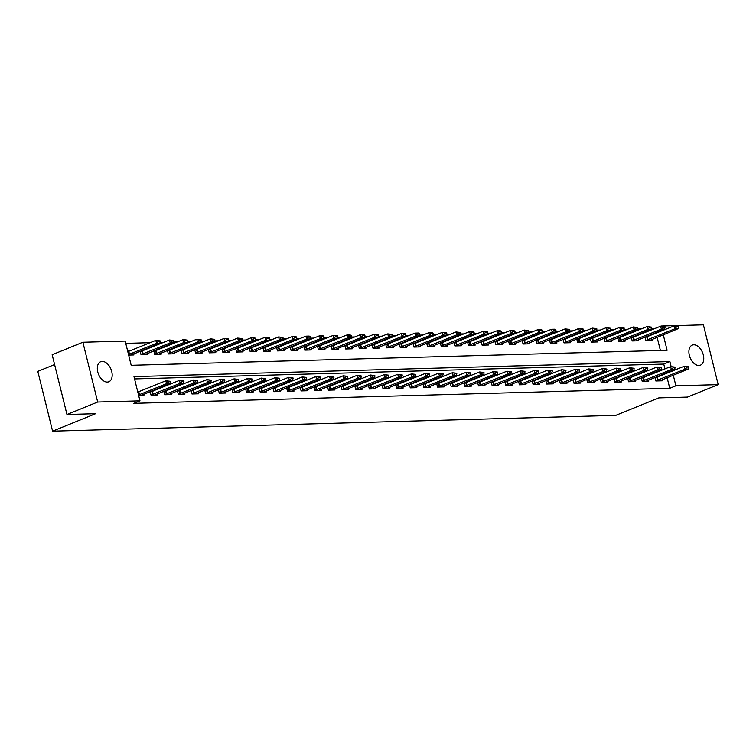 <?xml version="1.0" encoding="UTF-8"?>
<svg xmlns="http://www.w3.org/2000/svg" width="756" height="756" viewBox="0 0 756 756"><rect width="100%" height="100%" fill="white"/><g stroke="black" fill="none" stroke-linecap="round" stroke-linejoin="round"><path stroke-width="1.13" d="M698.894 365.479A10.83 6.719 -112.1 0 1 689.689 356.511A10.83 6.719 -112.1 0 1 692.269 345.105A10.83 6.719 -112.1 0 1 693.781 344.793A10.83 6.719 -112.1 0 1 702.985 353.77A10.83 6.719 -112.1 0 1 700.406 365.167A10.83 6.719 -112.1 0 1 698.894 365.479M107.305 382.082A10.83 6.719 -112.1 0 1 98.1 373.105A10.83 6.719 -112.1 0 1 100.68 361.708A10.83 6.719 -112.1 0 1 102.192 361.396A10.83 6.719 -112.1 0 1 111.397 370.364A10.83 6.719 -112.1 0 1 108.817 381.771A10.83 6.719 -112.1 0 1 107.305 382.082M54.593 364.553L37.8 371.366L52.599 431.166L615.809 415.365L658.826 397.902L687.478 397.098L718.2 384.634L675.902 385.815L673.265 375.137M52.599 431.166L95.615 413.712L66.963 414.515L52.164 354.715L82.886 342.241L125.184 341.06L131.185 365.299L667.104 350.264L663.267 334.738M654.961 328.51L651.199 328.624M641.315 328.898L637.554 329.002M627.669 329.285L623.908 329.389M614.023 329.663L610.262 329.767M600.387 330.051L596.626 330.155M586.741 330.429L582.98 330.533M573.095 330.816L569.334 330.92M559.449 331.194L555.688 331.298M545.804 331.582L542.043 331.686M532.167 331.96L528.406 332.064M518.522 332.347L514.76 332.451M504.876 332.725L501.115 332.829M491.23 333.112L487.469 333.216M477.594 333.49L473.832 333.594M463.948 333.878L460.187 333.982M450.302 334.256L446.541 334.36M436.656 334.643L432.895 334.747M423.01 335.021L419.249 335.125M409.374 335.409L405.613 335.513M395.728 335.787L391.967 335.891M382.082 336.174L378.321 336.278M368.437 336.552L364.675 336.656M354.8 336.94L351.039 337.044M341.154 337.318L337.393 337.422M327.509 337.705L323.748 337.809M313.863 338.083L310.102 338.187M300.226 338.471L296.456 338.575M286.581 338.849L282.82 338.953M272.935 339.236L269.174 339.34M259.289 339.614L255.528 339.718M245.643 340.002L241.882 340.105M232.007 340.38L228.246 340.483M218.361 340.767L214.6 340.871M204.715 341.145L200.954 341.258M191.07 341.532L187.308 341.636M177.433 341.91L173.672 342.024M163.787 342.298L160.026 342.402M150.142 342.676L125.751 343.366M636.023 340.843L664.637 329.03L661.358 329.115L660.64 326.205L661.103 326.025L703.401 324.834L718.2 384.634M660.394 350.453L657.115 337.233M656.123 333.198L655.962 332.545M128.652 355.084L133.944 354.933L133.661 353.808M129.682 350.982L127.651 351.039M140.153 351.171L141.041 354.734L147.59 354.555L147.307 353.421M143.319 350.604L141.429 350.652M153.799 350.784L154.678 354.347L161.226 354.167L160.952 353.043M156.964 350.217L155.075 350.274M167.445 350.406L168.323 353.969L174.872 353.78L174.598 352.655M170.61 349.839L168.711 349.886M181.09 350.019L181.969 353.581L188.518 353.402L188.235 352.277M184.256 349.452L182.357 349.508M194.727 349.641L195.615 353.203L202.164 353.014L201.88 351.89M197.902 349.074L196.002 349.121M208.373 349.253L209.261 352.816L215.81 352.636L215.526 351.512M211.538 348.686L209.648 348.743M222.018 348.875L222.897 352.438L229.446 352.249L229.172 351.124M225.184 348.308L223.294 348.355M235.664 348.488L236.543 352.05L243.092 351.871L242.818 350.746M238.83 347.921L236.93 347.977M249.31 348.11L250.189 351.672L256.738 351.483L256.454 350.359M252.476 347.543L250.576 347.59M262.946 347.722L263.835 351.285L270.383 351.105L270.1 349.981M266.112 347.155L264.222 347.212M276.592 347.344L277.471 350.907L284.02 350.718L283.746 349.593M279.758 346.777L277.868 346.824M290.238 346.957L291.117 350.519L297.666 350.34L297.391 349.215M293.404 346.39L291.504 346.446M303.884 346.579L304.762 350.141L311.311 349.952L311.028 348.828M307.049 346.012L305.15 346.059M317.52 346.191L318.408 349.754L324.957 349.574L324.674 348.45M320.695 345.624L318.796 345.681M331.166 345.813L332.054 349.376L338.603 349.187L338.319 348.062M334.332 345.237L332.442 345.294M344.812 345.426L345.69 348.988L352.239 348.809L351.965 347.684M347.977 344.859L346.087 344.916M358.457 345.048L359.336 348.61L365.885 348.421L365.611 347.297M361.623 344.471L359.724 344.528M372.103 344.66L372.982 348.223L379.531 348.043L379.247 346.909M375.269 344.093L373.37 344.15M385.74 344.282L386.628 347.845L393.177 347.656L392.893 346.531M388.905 343.706L387.015 343.763M399.385 343.895L400.264 347.458L406.813 347.278L406.539 346.144M402.551 343.328L400.661 343.385M413.031 343.517L413.91 347.08L420.459 346.891L420.185 345.766M416.197 342.94L414.297 342.997M426.677 343.13L427.556 346.692L434.105 346.513L433.821 345.379M429.843 342.562L427.943 342.619M440.313 342.751L441.202 346.314L447.75 346.125L447.467 345.001M443.488 342.175L441.589 342.232M453.959 342.364L454.847 345.927L461.396 345.747L461.113 344.613M457.125 341.797L455.235 341.854M467.605 341.986L468.484 345.549L475.033 345.36L474.759 344.235M470.771 341.41L468.881 341.466M481.251 341.599L482.13 345.161L488.678 344.982L488.404 343.848M484.416 341.032L482.517 341.079M494.897 341.221L495.775 344.783L502.324 344.594L502.041 343.47M498.062 340.644L496.163 340.701M508.533 340.833L509.421 344.396L515.97 344.216L515.687 343.082M511.699 340.266L509.809 340.313M522.179 340.455L523.058 344.018L529.606 343.829L529.332 342.704M525.344 339.879L523.454 339.935M535.824 340.068L536.703 343.63L543.252 343.451L542.978 342.317M538.99 339.501L537.091 339.548M549.47 339.69L550.349 343.252L556.898 343.063L556.614 341.939M552.636 339.113L550.737 339.17M563.107 339.302L563.995 342.865L570.544 342.685L570.26 341.551M566.282 338.735L564.382 338.782M576.752 338.924L577.641 342.487L584.19 342.298L583.906 341.173M579.918 338.348L578.028 338.404M590.398 338.537L591.277 342.099L597.826 341.92L597.552 340.786M593.564 337.97L591.674 338.017M604.044 338.149L604.923 341.721L611.472 341.532L611.198 340.408M607.21 337.582L605.31 337.639M617.69 337.771L618.569 341.334L625.117 341.154L624.834 340.02M620.856 337.204L618.956 337.252M631.326 337.384L632.214 340.956L638.763 340.767L638.48 339.642M634.492 336.817L632.602 336.874M644.972 337.006L645.851 340.569L652.4 340.389L652.126 339.255M648.138 336.439L646.248 336.486M671.148 366.603L669.901 361.576L133.982 376.611L139.983 400.86L133.84 403.354L669.759 388.31L667.113 377.631M666.121 373.606L665.96 372.954M664.959 368.919L663.759 364.071L134.549 378.917M138.65 395.482L143.942 395.341L143.659 394.207M139.68 391.391L137.649 391.447M150.151 391.57L151.039 395.142L157.588 394.953L157.305 393.829M153.326 391.003L151.427 391.06M163.797 391.192L164.685 394.755L171.234 394.575L170.951 393.441M166.963 390.625L165.073 390.672M177.443 390.805L178.321 394.377L184.87 394.188L184.596 393.063M180.608 390.238L178.718 390.294M191.088 390.427L191.967 393.989L198.516 393.81L198.242 392.676M194.254 389.86L192.355 389.907M204.734 390.039L205.613 393.602L212.162 393.422L211.878 392.298M207.9 389.472L206.001 389.529M218.371 389.661L219.259 393.224L225.808 393.044L225.524 391.91M221.536 389.094L219.646 389.142M232.016 389.274L232.895 392.836L239.444 392.657L239.17 391.532M235.182 388.707L233.292 388.764M245.662 388.896L246.541 392.459L253.09 392.279L252.816 391.145M248.828 388.329L246.928 388.376M259.308 388.508L260.187 392.071L266.736 391.891L266.452 390.767M262.474 387.941L260.574 387.998M272.944 388.13L273.833 391.693L280.381 391.504L280.098 390.38M276.12 387.563L274.22 387.611M286.59 387.743L287.478 391.306L294.027 391.126L293.744 390.001M289.756 387.176L287.866 387.233M300.236 387.365L301.115 390.928L307.664 390.739L307.39 389.614M303.402 386.798L301.512 386.845M313.882 386.977L314.761 390.54L321.309 390.361L321.035 389.236M317.047 386.41L315.148 386.467M327.528 386.599L328.406 390.162L334.955 389.973L334.672 388.849M330.693 386.032L328.794 386.08M341.164 386.212L342.052 389.775L348.601 389.595L348.318 388.471M344.33 385.645L342.44 385.702M354.81 385.834L355.689 389.397L362.237 389.208L361.963 388.083M357.975 385.267L356.085 385.314M368.455 385.447L369.334 389.009L375.883 388.83L375.609 387.705M371.621 384.88L369.722 384.936M382.101 385.069L382.98 388.631L389.529 388.442L389.245 387.318M385.267 384.502L383.368 384.549M395.738 384.681L396.626 388.244L403.175 388.064L402.891 386.94M398.913 384.114L397.013 384.171M409.383 384.303L410.272 387.866L416.821 387.677L416.537 386.552M412.549 383.736L410.659 383.783M423.029 383.916L423.908 387.478L430.457 387.299L430.183 386.174M426.195 383.349L424.305 383.405M436.675 383.538L437.554 387.1L444.103 386.911L443.829 385.787M439.841 382.961L437.941 383.018M450.321 383.15L451.2 386.713L457.749 386.533L457.465 385.409M453.487 382.583L451.587 382.64M463.957 382.772L464.845 386.335L471.394 386.146L471.111 385.021M467.123 382.196L465.233 382.252M477.603 382.385L478.482 385.947L485.031 385.768L484.757 384.634M480.769 381.818L478.879 381.875M491.249 382.007L492.128 385.569L498.677 385.38L498.402 384.256M494.415 381.43L492.515 381.487M504.895 381.619L505.773 385.182L512.322 385.002L512.039 383.868M508.06 381.052L506.161 381.109M518.531 381.241L519.419 384.804L525.968 384.615L525.685 383.49M521.706 380.665L519.807 380.722M532.177 380.854L533.065 384.417L539.614 384.237L539.33 383.103M535.342 380.287L533.452 380.344M545.823 380.476L546.701 384.039L553.25 383.85L552.976 382.725M548.988 379.899L547.098 379.956M559.468 380.088L560.347 383.651L566.896 383.472L566.622 382.338M562.634 379.521L560.735 379.578M573.114 379.71L573.993 383.273L580.542 383.084L580.258 381.96M576.28 379.134L574.38 379.191M586.75 379.323L587.639 382.886L594.188 382.706L593.904 381.572M589.916 378.756L588.026 378.803M600.396 378.945L601.275 382.508L607.824 382.319L607.55 381.194M603.562 378.369L601.672 378.425M614.042 378.558L614.921 382.12L621.47 381.941L621.196 380.807M617.208 377.991L615.308 378.038M627.688 378.18L628.567 381.742L635.116 381.553L634.832 380.429M630.854 377.603L628.954 377.66M641.324 377.792L642.213 381.355L648.761 381.175L648.478 380.041M644.499 377.225L642.6 377.272M654.97 377.414L655.849 380.977L662.398 380.788L662.124 379.663M658.136 376.838L656.246 376.894M66.963 414.515L97.685 402.041L82.886 342.241M669.759 388.31L675.902 385.815M139.983 400.86L97.685 402.041M672.264 371.111L672.103 370.459M662.265 330.703L662.105 330.051M663.759 364.071L669.901 361.576M170.298 381.761L168.541 381.317L170.298 381.761L169.816 383.594L141.202 395.416M138.528 394.991L166.547 383.689L165.819 380.778L170.176 381.27M137.809 392.08L165.819 380.778L168.541 381.317M169.816 383.594L166.547 383.689L168.664 381.799M131.204 355.008L159.818 343.186L156.539 343.281L128.529 354.583M158.656 341.4L160.3 341.353L158.543 340.918L156.539 343.281L155.821 340.37L127.811 351.682M158.543 340.918L155.821 340.37L160.177 340.871M159.818 343.186L160.3 341.353M183.944 381.374L182.187 380.939L183.944 381.374L183.462 383.216L154.848 395.029M151.002 394.982L180.183 383.301L179.465 380.391L183.821 380.892M150.283 392.08L179.465 380.391L182.187 380.939M183.462 383.216L180.183 383.301L182.3 381.421M197.581 380.996L195.823 380.551L197.581 380.996L197.108 382.829L168.494 394.651M164.647 394.604L193.829 382.923L193.111 380.013L197.467 380.504M163.92 391.693L193.111 380.013L195.823 380.551M197.108 382.829L193.829 382.923L195.946 381.033M211.226 380.608L209.469 380.173L211.226 380.608L210.744 382.451L182.13 394.263M178.284 394.216L207.475 382.536L206.757 379.625L211.104 380.126M177.565 391.315L206.757 379.625L209.469 380.173M210.744 382.451L207.475 382.536L209.592 380.655M144.85 354.63L173.464 342.808L170.185 342.903L141.003 354.583M172.302 341.013L173.937 340.975L172.188 340.531L170.185 342.903L169.467 339.992L140.285 351.672M172.188 340.531L169.467 339.992L173.823 340.483M173.464 342.808L173.937 340.975M158.495 354.243L187.11 342.421L183.831 342.515L154.64 354.195M185.948 340.635L187.582 340.587L185.825 340.153L183.831 342.515L183.113 339.605L153.922 351.294M185.825 340.153L183.113 339.605L187.469 340.105M187.11 342.421L187.582 340.587M172.132 353.865L200.746 342.043L197.477 342.137L168.286 353.817M199.593 340.247L201.228 340.2L199.471 339.765L197.477 342.137L196.758 339.227L167.567 350.907M199.471 339.765L196.758 339.227L201.105 339.718M200.746 342.043L201.228 340.2M224.872 380.23L223.114 379.786L224.872 380.23L224.39 382.063L195.776 393.885M191.929 393.838L221.121 382.158L220.402 379.247L224.749 379.739M191.211 390.928L220.402 379.247L223.114 379.786M224.39 382.063L221.121 382.158L223.237 380.268M185.778 353.477L214.392 341.655L211.122 341.75L181.931 353.43M213.239 339.869L214.874 339.822L213.116 339.387L211.122 341.75L210.395 338.839L181.213 350.529M213.116 339.387L210.395 338.839L214.751 339.34M214.392 341.655L214.874 339.822M238.518 379.843L236.76 379.408L238.518 379.843L238.036 381.676L209.421 393.498M205.575 393.451L234.757 381.771L234.039 378.86L238.395 379.361M204.857 390.55L234.039 378.86L236.76 379.408M238.036 381.676L234.757 381.771L236.874 379.89M252.154 379.465L250.397 379.021L252.154 379.465L251.682 381.298L223.067 393.12M219.221 393.073L248.403 381.393L247.685 378.482L252.041 378.973M218.503 390.162L247.685 378.482L250.397 379.021M251.682 381.298L248.403 381.393L250.52 379.503M265.8 379.077L264.042 378.643L265.8 379.077L265.328 380.911L236.713 392.733M232.857 392.685L262.048 381.005L261.33 378.094L265.687 378.595M232.139 389.784L261.33 378.094L264.042 378.643M265.328 380.911L262.048 381.005L264.165 379.125M279.446 378.699L277.688 378.255L279.446 378.699L278.964 380.533L250.349 392.355M246.503 392.307L275.694 380.627L274.976 377.716L279.323 378.208M245.785 389.397L274.976 377.716L277.688 378.255M278.964 380.533L275.694 380.627L277.811 378.737M293.092 378.312L291.334 377.877L293.092 378.312L292.61 380.145L263.995 391.967M260.149 391.92L289.34 380.24L288.612 377.329L292.969 377.83M259.431 389.019L288.612 377.329L291.334 377.877M292.61 380.145L289.34 380.24L291.457 378.359M199.423 353.099L228.038 341.277L224.759 341.372L195.577 353.052M226.876 339.482L228.52 339.435L226.762 339L224.759 341.372L224.041 338.461L194.859 350.141M226.762 339L224.041 338.461L228.397 338.953M228.038 341.277L228.52 339.435M213.069 352.712L241.684 340.89L238.405 340.984L209.223 352.665M240.521 339.104L242.156 339.057L240.399 338.622L238.405 340.984L237.686 338.074L208.495 349.763M240.399 338.622L237.686 338.074L242.043 338.575M241.684 340.89L242.156 339.057M226.706 352.334L255.32 340.512L252.05 340.606L222.859 352.287M254.167 338.716L255.802 338.669L254.044 338.234L252.05 340.606L251.332 337.696L222.141 349.376M254.044 338.234L251.332 337.696L255.679 338.187M255.32 340.512L255.802 338.669M240.351 351.946L268.966 340.124L265.696 340.219L236.505 351.899M267.813 338.338L269.448 338.291L267.69 337.847L265.696 340.219L264.978 337.308L235.787 348.988M267.69 337.847L264.978 337.308L268.248 337.223L269.325 337.809M268.966 340.124L269.448 338.291M253.997 351.568L282.612 339.746L279.333 339.841L250.151 351.521M281.449 337.951L283.094 337.904L281.336 337.469L279.333 339.841L278.614 336.93L249.433 348.61M281.336 337.469L278.614 336.93L282.971 337.422M282.612 339.746L283.094 337.904M306.738 377.924L304.98 377.49L306.738 377.924L306.256 379.767L277.641 391.589M273.795 391.542L302.976 379.862L302.258 376.951L306.615 377.442M273.077 388.631L302.258 376.951L304.98 377.49M306.256 379.767L302.976 379.862L305.093 377.972M267.643 351.181L296.257 339.359L292.978 339.453L263.797 351.134M295.095 337.573L296.73 337.526L294.972 337.081L292.978 339.453L292.26 336.543L263.079 348.223M294.972 337.081L292.26 336.543L295.539 336.458L296.617 337.044M296.257 339.359L296.73 337.526M320.374 377.546L318.616 377.112L320.374 377.546L319.901 379.38L291.287 391.202M287.441 391.154L316.622 379.474L315.904 376.564L320.26 377.064M286.713 388.253L315.904 376.564L318.616 377.112M319.901 379.38L316.622 379.474L318.739 377.594M281.289 350.803L309.903 338.981L306.624 339.075L277.433 350.756M308.741 337.185L310.376 337.138L308.618 336.704L306.624 339.075L305.906 336.165L276.715 347.845M308.618 336.704L305.906 336.165L309.176 336.07L310.262 336.656M309.903 338.981L310.376 337.138M334.02 377.159L332.262 376.724L334.02 377.159L333.538 379.002L304.923 390.824M301.077 390.776L330.268 379.096L329.55 376.186L333.897 376.677M300.359 387.866L329.55 376.186L332.262 376.724M333.538 379.002L330.268 379.096L332.385 377.206M294.925 350.415L323.54 338.594L320.27 338.688L291.079 350.368M322.387 336.807L324.022 336.76L322.264 336.316L320.27 338.688L319.552 335.777L290.361 347.458M322.264 336.316L319.552 335.777L322.821 335.683L323.899 336.278M323.54 338.594L324.022 336.76M347.665 376.781L345.908 376.346L347.665 376.781L347.184 378.614L318.569 390.436M314.723 390.389L343.914 378.709L343.186 375.798L347.543 376.299M314.005 387.488L343.186 375.798L345.908 376.346M347.184 378.614L343.914 378.709L346.031 376.828M308.571 350.037L337.185 338.215L333.916 338.31L304.725 349.99M336.033 336.42L337.667 336.373L335.91 335.938L333.916 338.31L333.188 335.399L304.006 347.08M335.91 335.938L333.188 335.399L337.545 335.891M337.185 338.215L337.667 336.373M361.311 376.394L359.554 375.959L361.311 376.394L360.829 378.236L332.215 390.058M328.369 390.011L357.55 378.331L356.832 375.42L361.188 375.912M327.65 387.1L356.832 375.42L359.554 375.959M360.829 378.236L357.55 378.331L359.667 376.441M322.217 349.65L350.831 337.828L347.552 337.923L318.37 349.603M349.669 336.042L351.313 335.995L349.555 335.551L347.552 337.923L346.834 335.012L317.652 346.692M349.555 335.551L346.834 335.012L350.113 334.917L351.19 335.513M350.831 337.828L351.313 335.995M374.948 376.015L373.19 375.571L374.948 376.015L374.475 377.849L345.861 389.671M342.014 389.623L371.196 377.943L370.478 375.033L374.834 375.534M341.287 386.713L370.478 375.033L373.19 375.571M374.475 377.849L371.196 377.943L373.313 376.063M335.862 349.263L364.477 337.45L361.198 337.545L332.016 349.225M363.315 335.655L364.95 335.607L363.192 335.173L361.198 337.545L360.48 334.634L331.289 346.314M363.192 335.173L360.48 334.634L363.749 334.539L364.836 335.125M364.477 337.45L364.95 335.607M388.593 375.628L386.836 375.193L388.593 375.628L388.111 377.471L359.506 389.293M355.651 389.245L384.842 377.565L384.124 374.655L388.471 375.146M354.933 386.335L384.124 374.655L386.836 375.193M388.111 377.471L384.842 377.565L386.959 375.675M402.239 375.25L400.482 374.806L402.239 375.25L401.757 377.083L373.143 388.905M369.297 388.858L398.488 377.178L397.769 374.267L402.116 374.768M368.578 385.947L397.769 374.267L400.482 374.806M401.757 377.083L398.488 377.178L400.604 375.297M415.885 374.863L414.127 374.428L415.885 374.863L415.403 376.705L386.788 388.527M382.942 388.48L412.133 376.8L411.406 373.889L415.762 374.381M382.224 385.569L411.406 373.889L414.127 374.428M415.403 376.705L412.133 376.8L414.241 374.91M429.531 374.485L427.773 374.04L429.531 374.485L429.049 376.318L400.434 388.14M396.588 388.093L425.77 376.412L425.052 373.502L429.408 374.003M395.87 385.182L425.052 373.502L427.773 374.04M429.049 376.318L425.77 376.412L427.887 374.532M443.167 374.097L441.409 373.662L443.167 374.097L442.695 375.94L414.08 387.762M410.234 387.715L439.416 376.034L438.697 373.124L443.054 373.615M409.506 384.804L438.697 373.124L441.409 373.662M442.695 375.94L439.416 376.034L441.532 374.144M456.813 373.719L455.055 373.275L456.813 373.719L456.331 375.552L427.716 387.374M423.87 387.327L453.061 375.647L452.343 372.736L456.69 373.237M423.152 384.417L452.343 372.736L455.055 373.275M456.331 375.552L453.061 375.647L455.178 373.766M470.459 373.332L468.701 372.897L470.459 373.332L469.977 375.174L441.362 386.987M437.516 386.949L466.707 375.269L465.979 372.358L470.336 372.85M436.798 384.039L465.979 372.358L468.701 372.897M469.977 375.174L466.707 375.269L468.824 373.379M484.105 372.954L482.347 372.51L484.105 372.954L483.623 374.787L455.008 386.609M451.162 386.562L480.344 374.881L479.625 371.971L483.982 372.472M450.444 383.651L479.625 371.971L482.347 372.51M483.623 374.787L480.344 374.881L482.46 373.001M497.741 372.566L495.983 372.132L497.741 372.566L497.268 374.409L468.654 386.221M464.808 386.184L493.989 374.503L493.271 371.593L497.628 372.084M464.08 383.273L493.271 371.593L495.983 372.132M497.268 374.409L493.989 374.503L496.106 372.613M511.387 372.188L509.629 371.744L511.387 372.188L510.905 374.022L482.3 385.844M478.444 385.796L507.635 374.116L506.917 371.205L511.264 371.706M477.726 382.886L506.917 371.205L509.629 371.744M510.905 374.022L507.635 374.116L509.752 372.235M525.033 371.801L523.275 371.366L525.033 371.801L524.551 373.644L495.936 385.456M492.09 385.418L521.281 373.729L520.563 370.827L524.91 371.319M491.372 382.508L520.563 370.827L523.275 371.366M524.551 373.644L521.281 373.729L523.398 371.848M538.678 371.423L536.921 370.979L538.678 371.423L538.196 373.256L509.582 385.078M505.736 385.031L534.927 373.351L534.199 370.44L538.555 370.931M505.017 382.12L534.199 370.44L536.921 370.979M538.196 373.256L534.927 373.351L537.034 371.47M552.324 371.035L550.566 370.601L552.324 371.035L551.842 372.878L523.228 384.691M519.381 384.653L548.563 372.963L547.845 370.062L552.201 370.553M518.663 381.742L547.845 370.062L550.566 370.601M551.842 372.878L548.563 372.963L550.68 371.083M565.96 370.657L564.203 370.213L565.96 370.657L565.488 372.491L536.873 384.313M533.027 384.265L562.209 372.585L561.491 369.675L565.847 370.166M532.3 381.355L561.491 369.675L564.203 370.213M565.488 372.491L562.209 372.585L564.326 370.705M579.606 370.27L577.849 369.835L579.606 370.27L579.124 372.113L550.51 383.925M546.664 383.887L575.855 372.198L575.136 369.297L579.483 369.788M545.945 380.977L575.136 369.297L577.849 369.835M579.124 372.113L575.855 372.198L577.971 370.317M593.252 369.892L591.494 369.448L593.252 369.892L592.77 371.725L564.156 383.547M560.309 383.5L589.5 371.82L588.773 368.909L593.129 369.4M559.591 380.589L588.773 368.909L591.494 369.448M592.77 371.725L589.5 371.82L591.617 369.939M606.898 369.504L605.14 369.07L606.898 369.504L606.416 371.347L577.801 383.16M573.955 383.122L603.137 371.432L602.419 368.531L606.775 369.022M573.237 380.211L602.419 368.531L605.14 369.07M606.416 371.347L603.137 371.432L605.254 369.552M620.534 369.126L618.777 368.682L620.534 369.126L620.062 370.96L591.447 382.782M587.601 382.734L616.783 371.054L616.064 368.144L620.421 368.635M586.873 379.824L616.064 368.144L618.777 368.682M620.062 370.96L616.783 371.054L618.899 369.174M349.499 348.885L378.113 337.063L374.844 337.157L345.653 348.837M376.96 335.277L378.595 335.229L376.838 334.785L374.844 337.157L374.125 334.246L344.934 345.927M376.838 334.785L374.125 334.246L377.395 334.152L378.472 334.747M378.113 337.063L378.595 335.229M363.145 348.497L391.759 336.685L388.49 336.779L359.298 348.459M390.606 334.889L392.241 334.842L390.483 334.407L388.49 336.779L387.762 333.868L358.58 345.549M390.483 334.407L387.762 333.868L392.118 334.36M391.759 336.685L392.241 334.842M376.79 348.119L405.405 336.297L402.126 336.392L372.944 348.072M404.243 334.511L405.887 334.464L404.129 334.02L402.126 336.392L401.408 333.481L372.226 345.161M404.129 334.02L401.408 333.481L404.687 333.387L405.764 333.982M405.405 336.297L405.887 334.464M390.436 347.732L419.051 335.919L415.772 336.004L386.59 347.694M417.888 334.124L419.523 334.076L417.766 333.642L415.772 336.004L415.053 333.103L385.862 344.783M417.766 333.642L415.053 333.103L418.333 333.009L419.41 333.594M419.051 335.919L419.523 334.076M404.082 347.354L432.697 335.532L429.417 335.626L400.226 347.306M431.534 333.746L433.169 333.698L431.411 333.254L429.417 335.626L428.699 332.716L399.508 344.396M431.411 333.254L428.699 332.716L431.969 332.621L433.056 333.207M432.697 335.532L433.169 333.698M417.718 346.966L446.333 335.154L443.063 335.239L413.872 346.928M445.18 333.358L446.815 333.311L445.057 332.876L443.063 335.239L442.345 332.338L413.154 344.018M445.057 332.876L442.345 332.338L446.692 332.829M446.333 335.154L446.815 333.311M431.364 346.588L459.979 334.766L456.709 334.861L427.518 346.541M458.816 332.98L460.461 332.933L458.703 332.489L456.709 334.861L455.981 331.95L426.8 343.63M458.703 332.489L455.981 331.95L460.338 332.442M459.979 334.766L460.461 332.933M445.01 346.201L473.625 334.388L470.345 334.473L441.164 346.163M472.462 332.593L474.106 332.545L472.349 332.111L470.345 334.473L469.627 331.572L440.446 343.252M472.349 332.111L469.627 331.572L473.984 332.064M473.625 334.388L474.106 332.545M458.656 345.823L487.27 334.001L483.991 334.095L454.81 345.775M486.108 332.215L487.743 332.167L485.985 331.723L483.991 334.095L483.273 331.185L454.082 342.865M485.985 331.723L483.273 331.185L486.543 331.09L487.629 331.676M487.27 334.001L487.743 332.167M472.292 345.435L500.907 333.623L497.637 333.708L468.446 345.397M499.754 331.827L501.389 331.78L499.631 331.345L497.637 333.708L496.919 330.807L467.728 342.487M499.631 331.345L496.919 330.807L500.188 330.712L501.266 331.298M500.907 333.623L501.389 331.78M485.938 345.057L514.553 333.235L511.283 333.33L482.092 345.01M513.4 331.449L515.034 331.402L513.277 330.958L511.283 333.33L510.555 330.419L481.374 342.099M513.277 330.958L510.555 330.419L514.912 330.911M514.553 333.235L515.034 331.402M499.584 344.67L528.198 332.857L524.919 332.942L495.738 344.632M527.036 331.062L528.68 331.015L526.923 330.58L524.919 332.942L524.201 330.041L495.019 341.721M526.923 330.58L524.201 330.041L528.557 330.533M528.198 332.857L528.68 331.015M513.23 344.292L541.844 332.47L538.565 332.564L509.383 344.245M540.682 330.684L542.317 330.637L540.559 330.192L538.565 332.564L537.847 329.654L508.656 341.334M540.559 330.192L537.847 329.654L541.126 329.559L542.203 330.145M541.844 332.47L542.317 330.637M526.875 343.904L555.48 332.092L552.211 332.177L523.02 343.867M554.328 330.296L555.962 330.249L554.205 329.814L552.211 332.177L551.493 329.276L522.302 340.956M554.205 329.814L551.493 329.276L554.762 329.181L555.84 329.767M555.48 332.092L555.962 330.249M540.512 343.526L569.126 331.704L565.857 331.799L536.665 343.479M567.973 329.918L569.608 329.871L567.85 329.427L565.857 331.799L565.138 328.888L535.947 340.569M567.85 329.427L565.138 328.888L569.485 329.38M569.126 331.704L569.608 329.871M554.157 343.139L582.772 331.326L579.502 331.411L550.311 343.101M581.61 329.531L583.254 329.484L581.496 329.049L579.502 331.411L578.775 328.51L549.593 340.191M581.496 329.049L578.775 328.51L583.131 329.002M582.772 331.326L583.254 329.484M567.803 342.761L596.418 330.939L593.139 331.034L563.957 342.714M595.255 329.153L596.9 329.106L595.142 328.662L593.139 331.034L592.42 328.123L563.239 339.803M595.142 328.662L592.42 328.123L596.777 328.614M596.418 330.939L596.9 329.106M581.449 342.373L610.064 330.561L606.784 330.646L577.603 342.336M608.901 328.765L610.536 328.718L608.778 328.284L606.784 330.646L606.066 327.735L576.875 339.425M608.778 328.284L606.066 327.735L610.423 328.236M610.064 330.561L610.536 328.718M634.18 368.739L632.422 368.304L634.18 368.739L633.698 370.582L605.093 382.394M601.237 382.356L630.428 370.667L629.71 367.766L634.057 368.257M600.519 379.446L629.71 367.766L632.422 368.304M633.698 370.582L630.428 370.667L632.545 368.786M595.085 341.995L623.7 330.174L620.43 330.268L591.239 341.948M622.547 328.387L624.182 328.34L622.424 327.896L620.43 330.268L619.712 327.357L590.521 339.038M622.424 327.896L619.712 327.357L624.059 327.849M623.7 330.174L624.182 328.34M647.826 368.361L646.068 367.917L647.826 368.361L647.344 370.194L618.729 382.016M614.883 381.969L644.074 370.289L643.356 367.378L647.703 367.87M614.165 379.058L643.356 367.378L646.068 367.917M647.344 370.194L644.074 370.289L646.191 368.408M608.731 341.608L637.346 329.796L634.076 329.881L604.885 341.57M636.193 328L637.828 327.953L636.07 327.518L634.076 329.881L633.348 326.97L604.167 338.66M636.07 327.518L633.348 326.97L637.705 327.471M637.346 329.796L637.828 327.953M661.472 367.974L659.714 367.539L661.472 367.974L660.99 369.816L632.375 381.629M628.529 381.591L657.72 369.901L656.992 367L661.349 367.492M627.811 378.68L656.992 367L659.714 367.539M660.99 369.816L657.72 369.901L659.827 368.021M622.377 341.23L650.992 329.408L647.712 329.503L618.531 341.183M649.829 327.613L651.474 327.575L649.716 327.131L647.712 329.503L646.994 326.592L617.813 338.272M649.716 327.131L646.994 326.592L651.351 327.083M650.992 329.408L651.474 327.575M675.108 367.596L673.36 367.151L675.108 367.596L674.635 369.429L646.021 381.251M642.175 381.204L671.356 369.523L670.638 366.613L674.995 367.104M641.457 378.293L670.638 366.613L673.36 367.151M674.635 369.429L671.356 369.523L673.473 367.643M663.475 327.235L665.11 327.187L663.352 326.753L661.358 329.115L632.177 340.805M663.352 326.753L660.64 326.205L631.449 337.894M660.64 326.205L664.996 326.705M664.637 329.03L665.11 327.187M688.754 367.208L686.996 366.773L688.754 367.208L688.281 369.051L659.667 380.863M655.821 380.826L685.002 369.136L684.284 366.235L688.64 366.726M655.093 377.915L684.284 366.235L686.996 366.773M688.281 369.051L685.002 369.136L687.119 367.255M649.669 340.465L678.274 328.643L675.004 328.737L645.813 340.417M677.121 326.847L678.756 326.809L676.998 326.365L675.004 328.737L674.286 325.827L645.095 337.507M676.998 326.365L674.286 325.827L678.633 326.318M678.274 328.643L678.756 326.809M139.501 394.66L138.783 391.75M139.085 394.812L138.357 391.901M128.359 351.502L129.087 354.403M128.785 351.351L129.503 354.252M153.147 394.273L152.429 391.372M152.721 394.434L152.003 391.523M166.792 393.895L166.074 390.984M166.367 394.046L165.649 391.135M180.438 393.507L179.72 390.606M180.013 393.668L179.295 390.757M142.005 351.115L142.723 354.025M142.43 350.964L143.149 353.874M155.651 350.737L156.369 353.638M156.076 350.576L156.794 353.487M169.297 350.349L170.015 353.26M169.722 350.198L170.44 353.109M194.084 393.129L193.356 390.219M193.659 393.281L192.941 390.37M182.933 349.971L183.661 352.872M183.358 349.811L184.077 352.721M207.72 392.742L207.002 389.841M207.305 392.903L206.577 389.992M221.366 392.364L220.648 389.453M220.941 392.515L220.223 389.605M235.012 391.977L234.294 389.075M234.587 392.137L233.869 389.227M248.658 391.599L247.93 388.688M248.233 391.75L247.514 388.839M262.294 391.211L261.576 388.3M261.878 391.362L261.151 388.461M196.579 349.584L197.297 352.494M197.004 349.433L197.722 352.343M210.225 349.206L210.943 352.107M210.65 349.045L211.368 351.956M223.87 348.818L224.589 351.729M224.296 348.667L225.014 351.578M237.516 348.44L238.234 351.342M237.932 348.28L238.66 351.19M251.153 348.053L251.88 350.964M251.578 347.902L252.296 350.812M275.94 390.833L275.222 387.922M275.515 390.984L274.797 388.074M264.798 347.675L265.517 350.576M265.224 347.514L265.942 350.425M289.586 390.446L288.868 387.535M289.161 390.597L288.442 387.696M278.444 347.287L279.162 350.198M278.87 347.136L279.588 350.047M303.232 390.068L302.513 387.157M302.806 390.219L302.088 387.308M292.09 346.909L292.808 349.811M292.506 346.749L293.233 349.659M316.877 389.68L316.15 386.77M316.452 389.831L315.734 386.93M305.726 346.522L306.454 349.433M306.152 346.371L306.87 349.281M330.514 389.302L329.796 386.392M330.089 389.453L329.37 386.543M319.372 346.144L320.09 349.045M319.797 345.983L320.516 348.894M344.16 388.915L343.441 386.004M343.734 389.066L343.016 386.165M333.018 345.757L333.736 348.667M333.443 345.605L334.161 348.516M357.805 388.537L357.087 385.626M357.38 388.688L356.662 385.777M371.451 388.149L370.724 385.239M371.026 388.3L370.308 385.399M385.087 387.771L384.369 384.861M384.672 387.922L383.944 385.012M398.733 387.384L398.015 384.473M398.308 387.535L397.59 384.634M412.379 387.006L411.661 384.095M411.954 387.157L411.236 384.246M426.025 386.618L425.307 383.708M425.6 386.77L424.881 383.868M439.671 386.24L438.943 383.33M439.245 386.392L438.527 383.481M453.307 385.853L452.589 382.942M452.882 386.004L452.164 383.094M466.953 385.475L466.235 382.564M466.528 385.626L465.809 382.716M480.599 385.087L479.88 382.177M480.173 385.239L479.455 382.328M494.244 384.709L493.517 381.799M493.819 384.861L493.101 381.95M507.881 384.322L507.163 381.411M507.465 384.473L506.737 381.563M521.527 383.944L520.808 381.033M521.101 384.095L520.383 381.185M535.172 383.557L534.454 380.646M534.747 383.708L534.029 380.797M548.818 383.179L548.1 380.268M548.393 383.33L547.675 380.419M562.464 382.791L561.736 379.881M562.039 382.942L561.311 380.032M576.1 382.413L575.382 379.503M575.675 382.564L574.957 379.654M589.746 382.026L589.028 379.115M589.321 382.177L588.603 379.266M346.664 345.369L347.382 348.28M347.089 345.218L347.807 348.129M360.31 344.991L361.028 347.902M360.725 344.84L361.453 347.751M373.946 344.604L374.664 347.514M374.371 344.452L375.089 347.363M387.592 344.226L388.31 347.136M388.017 344.075L388.735 346.985M401.238 343.838L401.956 346.749M401.663 343.687L402.381 346.598M414.883 343.46L415.602 346.371M415.299 343.309L416.027 346.22M428.52 343.073L429.247 345.983M428.945 342.922L429.663 345.832M442.165 342.695L442.884 345.605M442.591 342.544L443.309 345.454M455.811 342.307L456.529 345.218M456.237 342.156L456.955 345.067M469.457 341.929L470.175 344.84M469.882 341.778L470.601 344.689M483.103 341.542L483.821 344.452M483.519 341.391L484.246 344.301M496.739 341.164L497.457 344.075M497.164 341.013L497.883 343.923M510.385 340.776L511.103 343.687M510.81 340.625L511.528 343.536M524.031 340.398L524.749 343.309M524.456 340.247L525.174 343.158M537.677 340.011L538.395 342.922M538.092 339.86L538.82 342.77M551.313 339.633L552.041 342.544M551.738 339.482L552.456 342.392M564.959 339.246L565.677 342.156M565.384 339.094L566.102 342.005M578.605 338.868L579.323 341.778M579.03 338.716L579.748 341.618M603.392 381.648L602.674 378.737M602.967 381.799L602.248 378.888M592.25 338.48L592.969 341.391M592.676 338.329L593.394 341.24M617.038 381.26L616.31 378.35M616.612 381.411L615.894 378.501M605.887 338.102L606.614 341.013M606.312 337.951L607.04 340.852M630.674 380.882L629.956 377.972M630.258 381.033L629.531 378.123M619.533 337.715L620.251 340.625M619.958 337.563L620.676 340.474M644.32 380.495L643.602 377.584M643.895 380.646L643.176 377.735M633.178 337.337L633.897 340.247M633.604 337.185L634.322 340.087M657.966 380.117L657.247 377.206M657.54 380.268L656.822 377.357M646.824 336.949L647.542 339.86M647.249 336.798L647.968 339.709"/></g></svg>
